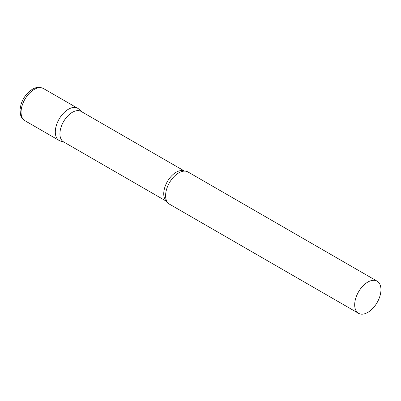 <?xml version="1.0" encoding="UTF-8"?>
<svg xmlns="http://www.w3.org/2000/svg" width="401" height="401" viewBox="0 0 401 401"><rect width="100%" height="100%" fill="white"/><g stroke="black" fill="none" stroke-linecap="round" stroke-linejoin="round"><path stroke-width="0.6" d="M24.902 120.701L59.147 140.47A18.571 10.722 -60 0 1 56.305 125.588A18.571 10.722 -60 0 1 68.436 109.227A18.571 10.722 -60 0 1 77.719 108.305L43.473 88.536A18.571 10.722 -60 0 0 34.19 89.453A18.571 10.722 -60 0 0 22.06 105.819A18.571 10.722 -60 0 0 24.902 120.701C21.058 118.079 20.596 114.937 20.481 114.556L20.05 109.598L20.952 104.636C23.133 97.824 26.952 92.706 32.406 89.278C36.04 87.032 39.729 86.786 43.473 88.536M184.55 171.117L81.162 111.428A17.589 10.155 120 0 0 67.609 116.14A17.589 10.155 120 0 0 59.929 133.839A17.589 10.155 120 0 0 63.574 141.894L166.961 201.583M81.714 111.744L78.807 109.102A18.571 10.722 120 0 0 64.175 112.506A18.571 10.722 120 0 0 55.303 131.969A18.571 10.722 120 0 0 60.381 141.012L64.125 142.21M377.105 281.156L188.019 171.989A18.571 10.722 120 0 0 183.332 171.212A18.571 10.722 120 0 0 165.603 195.653A18.571 10.722 120 0 0 166.435 200.48A18.571 10.722 120 0 0 169.448 204.149L358.534 313.316A18.571 10.722 120 0 0 372.845 308.344A18.571 10.722 120 0 0 380.95 289.657A18.571 10.722 120 0 0 377.105 281.156A18.571 10.722 120 0 0 362.795 286.129A18.571 10.722 120 0 0 354.69 304.815A18.571 10.722 120 0 0 358.534 313.316M184.505 171.117A17.589 10.155 120 0 0 171.122 176.395A17.589 10.155 120 0 0 163.743 193.778A17.589 10.155 120 0 0 166.941 201.543"/></g></svg>
